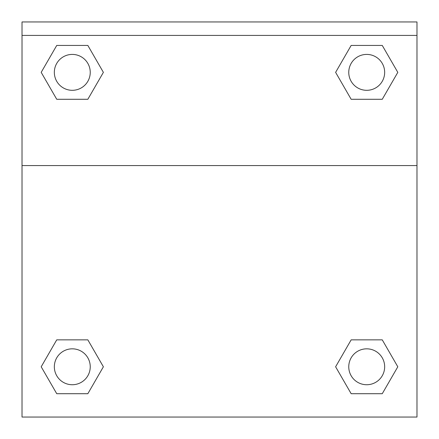 <?xml version="1.0" encoding="UTF-8"?>
<svg xmlns="http://www.w3.org/2000/svg" width="439" height="439" viewBox="0 0 439 439"><rect width="100%" height="100%" fill="white"/><g stroke="black" fill="none" stroke-linecap="round" stroke-linejoin="round"><path stroke-width="0.66" d="M382.259 393.712L351.162 393.712L382.259 393.712L351.162 393.712L335.615 366.784L351.162 339.852L364.639 339.852L351.162 339.852L335.615 366.784L351.162 339.852L382.259 339.852L351.162 339.852L382.259 339.852L397.805 366.784L382.259 393.712L397.805 366.784M56.741 339.852L41.195 366.784L56.741 339.852L87.838 339.852L56.741 339.852L87.838 339.852L74.361 339.852L87.838 339.852L103.384 366.784L102.874 367.662M56.741 45.431L87.838 45.431L56.741 45.431L87.838 45.431L103.384 72.358L87.838 99.291L74.361 99.291L87.838 99.291L103.384 72.358L87.838 99.291L56.741 99.291L87.838 99.291L56.741 99.291L41.195 72.358L56.741 45.431L41.195 72.358M382.259 99.291L351.162 99.291L382.259 99.291L397.805 72.358L382.259 99.291L351.162 99.291L335.615 72.358L336.126 71.48M416.979 35.416L416.979 21.95L22.021 21.95L22.021 35.416L416.979 35.416L416.979 417.05L22.021 417.05L22.021 35.416M103.384 366.784L87.838 393.712L56.741 393.712L87.838 393.712L56.741 393.712L41.195 366.784M22.021 165.569L416.979 165.569M351.162 45.431L382.259 45.431L351.162 45.431L335.615 72.358L351.162 45.431L382.259 45.431L397.805 72.358M384.663 366.784A17.955 17.955 0 0 0 357.736 351.233A17.955 17.955 0 0 0 357.736 382.331A17.955 17.955 0 0 0 384.663 366.784M90.242 366.784A17.955 17.955 0 0 0 63.315 351.233A17.955 17.955 0 0 0 63.315 382.331A17.955 17.955 0 0 0 90.242 366.784M384.663 72.358A17.955 17.955 0 0 0 357.736 56.812A17.955 17.955 0 0 0 357.736 87.91A17.955 17.955 0 0 0 384.663 72.358M90.242 72.358A17.955 17.955 0 0 0 63.315 56.812A17.955 17.955 0 0 0 63.315 87.91A17.955 17.955 0 0 0 90.242 72.358M351.162 339.852L364.639 339.852M74.361 339.852L87.838 339.852M364.639 99.291L351.162 99.291M87.838 99.291L74.361 99.291"/></g></svg>
